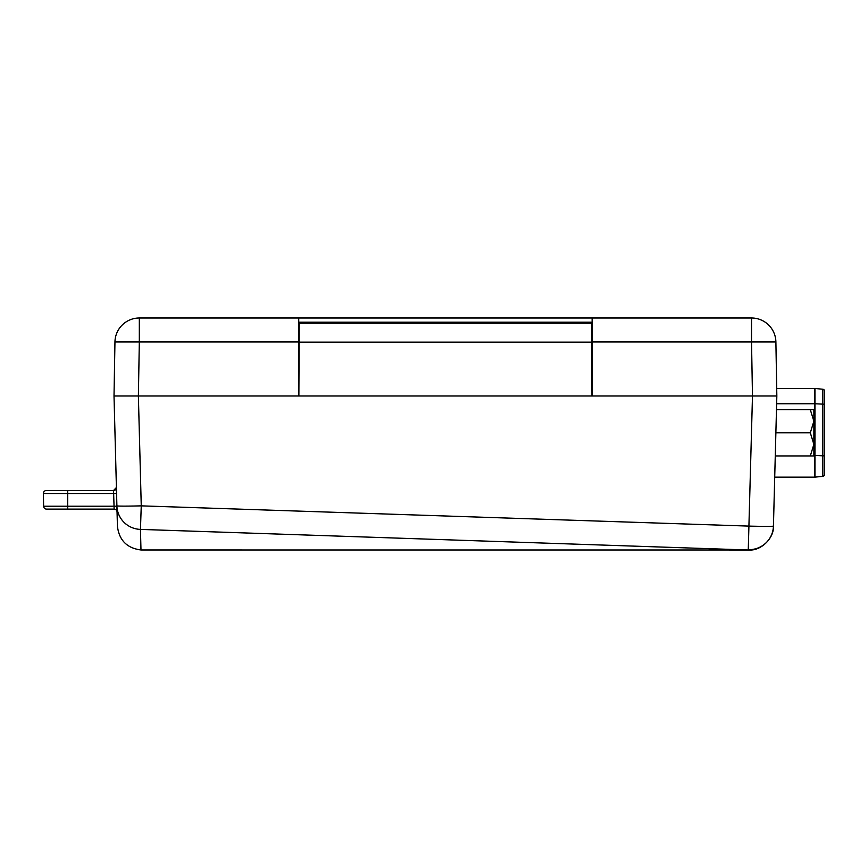 <?xml version="1.0" encoding="UTF-8"?>
<svg xmlns="http://www.w3.org/2000/svg" width="868" height="868" viewBox="0 0 868 868"><rect width="100%" height="100%" fill="white"/><g stroke="black" fill="none" stroke-linecap="round" stroke-linejoin="round"><path stroke-width="1.3" d="M824.6 404.228L824.6 474.405A1.953 1.953 0 0 1 822.842 476.348A1.953 1.953 0 0 0 824.6 474.405A1.953 1.953 0 0 1 822.842 476.348L822.842 389.244L814.954 388.452L814.954 403.75L824.6 404.228L824.6 391.186A1.953 1.953 0 0 0 822.842 389.244A1.953 1.953 0 0 1 824.6 391.186L824.6 392.347M824.6 458.619L824.6 456.08M776.632 403.75L814.954 403.75L814.954 477.129A1.953 1.953 0 0 1 814.759 477.14L814.759 388.441L776.708 388.441M814.759 477.14L774.712 477.14M814.954 477.129L822.842 476.348M775.265 455.939L810.3 455.939L813.88 444.373L810.3 432.796L813.88 421.219L810.3 409.642L813.88 409.642L813.88 455.939L810.3 455.939M776.48 409.642L810.3 409.642M775.873 432.796L810.3 432.796M298.733 318.003L298.733 341.949L139.325 341.949L138.381 395.982L114.012 395.982L114.956 341.949L139.325 341.949L139.325 318.003L751.525 318.003A24.369 24.369 0 0 1 775.894 341.949L776.838 395.982L773.431 526.268C774.137 538.149 760.932 551.017 749.062 549.997L140.985 549.976C126.988 548.175 119.133 540.276 117.43 526.268L114.012 395.982L117.918 395.982M770.014 395.982L592.128 395.982L592.128 318.003M748.259 549.997L140.453 529.404L141.256 505.86L749.073 526.106A24.369 0.64 -178.5 0 0 773.431 526.106L773.431 526.106A24.369 24.195 -178.5 0 1 748.27 549.65L752.48 395.982L751.525 341.949L592.128 341.949M298.733 341.949L298.733 395.982L138.381 395.982L141.256 505.86A24.369 0.64 178.5 0 1 116.898 505.86L116.572 493.48L117.05 511.946L116.572 493.48L113.643 493.512L113.491 490.539L46.319 490.539L67.715 490.539L67.715 493.512L43.4 493.512A2.929 2.929 0 0 1 46.319 490.539A2.929 2.929 0 0 0 43.4 493.512A2.929 2.929 0 0 1 46.319 490.539M139.325 318.003A24.369 24.369 0 0 0 114.956 341.949A24.369 24.369 0 0 1 139.325 318.003M114.012 395.982L776.838 395.982M140.985 549.976L140.453 529.404A24.369 24.195 178.5 0 1 116.898 505.86M773.431 526.268C774.137 538.149 760.932 551.017 749.062 549.997M591.737 342.133L299.113 342.133L299.2 323.211L591.661 323.211L591.976 395.982M299.2 323.211L299.189 324.014L299.2 323.211M299.113 342.133L298.874 395.982M114.131 509.104L46.546 509.104L67.715 509.104L67.715 493.512L113.643 493.512L114.131 509.104A2.929 2.929 0 0 1 117.05 511.946M46.546 509.104A2.929 2.929 0 0 1 43.617 506.228A2.929 2.929 0 0 0 46.546 509.104A2.929 2.929 0 0 1 43.617 506.228L43.4 493.512M116.41 487.534L113.491 490.539A2.929 2.929 0 0 0 116.41 487.534A2.929 2.929 0 0 1 113.491 490.539M116.898 506.207L43.617 506.228M824.6 455.884L813.88 455.407M751.525 318.003L751.525 341.949L775.894 341.949M591.65 322.212L299.2 322.212"/></g></svg>
